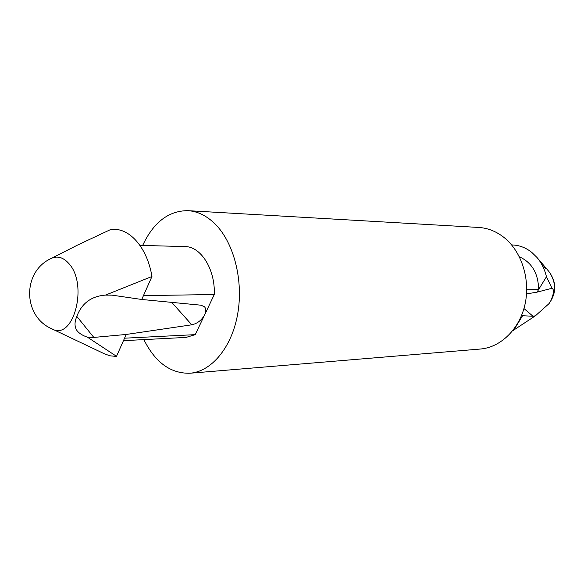 <?xml version="1.0" encoding="UTF-8"?>
<svg xmlns="http://www.w3.org/2000/svg" width="584" height="584" viewBox="0 0 584 584"><rect width="100%" height="100%" fill="white"/><g stroke="black" fill="none" stroke-linecap="round" stroke-linejoin="round"><path stroke-width="0.88" d="M51.918 328.858C73.285 341.465 88.607 284.839 68.927 263.618C63.298 257.267 57.327 255.573 51.02 258.544C22.082 271.684 22.652 316.462 51.918 328.858L105.251 354.211L110.391 355.853L115.632 356.349L116.508 356.32L126.217 334.457L191.786 324.799C197.392 323.551 201.692 320.207 204.685 314.761C206.196 311.403 206.137 308.746 204.517 306.797L201.006 305.198L141.744 299.475L112.011 295.146L105.47 295.11C91.484 296.161 81.994 303.111 77 315.966C74.299 322.127 74.38 327.12 77.234 330.945C79.402 333.522 82.819 335.61 87.476 337.209L93.82 337.428L76.818 316.397M526.542 293.905L537.017 292.161L549.967 288.781L552.187 288.664L546.456 276.75C544.711 269.333 541.558 262.902 536.988 257.471L531.841 252.434C525.673 247.543 518.935 245.046 511.62 244.93M552.187 288.664L552.617 288.686C554.216 290.533 553.501 294.803 550.486 301.483L548.763 303.87L535.411 315.805L533.01 316.251L521.483 315.674M512.716 330.741L535.411 315.805M126.217 334.457L93.82 337.428M123.458 340.676L186.062 337.413L195.253 334.647L214.277 294.526L143.46 295.613L151.95 276.488C147.088 246.382 127.932 226.015 110.062 229.804L77.833 244.937L51.02 258.544M214.277 294.526C215.365 269.341 200.838 246.331 184.909 246.572L139.977 245.382M195.253 334.647L124.56 338.187M116.508 356.32L87.476 337.209M105.47 295.11L151.95 276.488M143.854 339.611C155.271 362.467 170.637 373.672 189.953 373.234L480.274 349.042C500.634 347.443 519.505 329.215 525.001 304.425C530.549 279.67 521.738 251.784 504.364 237.746C496.495 231.461 487.954 228.03 478.727 227.453L187.88 210.663C168.557 210.714 153.482 222.314 142.657 245.448M189.953 373.234C211.496 371.606 231.804 347.473 237.681 313.98C243.616 280.539 233.914 242.732 215.219 224.103C206.765 215.751 197.655 211.277 187.88 210.663M537.017 292.161L538.609 289.562C538.36 273.458 531.944 262.53 519.366 256.777M546.456 276.75L538.609 289.562L526.717 289.744M520.154 318.696L520.979 318.346L520.308 318.382M513.402 330.712L522.534 315.805M141.744 299.475L143.46 295.613M546.091 268.742L542.923 266.64M548.697 303.95L549.252 303.293C556.384 292.584 556.245 281.962 548.851 271.443L536.988 257.471M533.01 316.251L523.957 308.542M191.786 324.799L171.725 302.366M548.778 303.884L549.252 303.293C556.705 292.577 556.574 281.962 548.851 271.443"/></g></svg>
